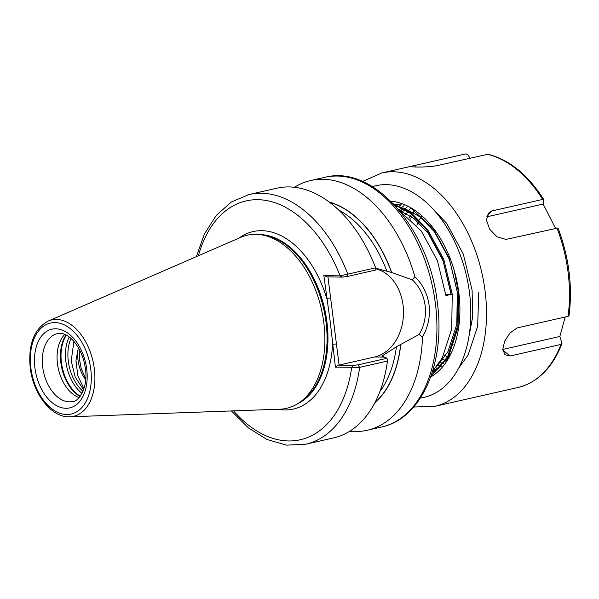 <?xml version="1.0" encoding="UTF-8"?>
<svg xmlns="http://www.w3.org/2000/svg" width="599" height="599" viewBox="0 0 599 599"><rect width="100%" height="100%" fill="white"/><g stroke="black" fill="none" stroke-linecap="round" stroke-linejoin="round"><path stroke-width="0.9" d="M83.575 389.769L75.242 377.145L71.206 360.92L73.902 341.4M85.657 379.796A28.527 17.977 77.2 0 1 78.027 360.141A28.527 17.977 77.2 0 1 78.117 349.075L75.961 360.373L77.833 375.85L83.957 388.624M79.098 397.571A34.787 21.931 77.2 0 1 57.474 363.818A34.787 21.931 77.2 0 1 64.774 334.452M410.615 219.077L411.588 216.703M412.793 214.075L413.61 212.458M294.423 187.27A128.029 80.693 77.2 0 1 310.626 180.546A128.029 80.693 77.2 0 1 414.89 276.738C422.714 284.323 427.446 293.772 429.086 305.086C430.307 316.482 428.113 327.114 422.505 336.982L419.098 334.482L396.411 346.769L382.881 355.477C381.683 355.993 381.615 356.263 382.686 356.293L387.029 358.277L387.441 361.047L359.625 367.367L335.41 367.12L330.184 321.446L323.849 275.585L340.105 275.877L375.663 267.843L375.873 269.992L346.791 276.596L342.044 277.12L327.256 276.843L323.849 275.585M240.925 237.264A88.772 55.954 77.2 0 1 259.592 234.561A88.772 55.954 77.2 0 1 323.834 322.801A88.772 55.954 77.2 0 1 297.95 403.561A88.772 55.954 77.2 0 1 279.95 409.184L69.888 416.799A49.425 31.155 77.2 0 0 94.32 368.707A49.425 31.155 77.2 0 0 48.167 321.079L240.925 237.264M79.839 350.355L79.577 359.789L81.202 368.572L85.732 378.785M78.117 349.075L78.409 347.727M393.925 204.409L411.206 213.806L426.72 229.889L442.803 259.562L451.264 294.356L445.911 295.569L437.45 260.775L421.367 231.102L399.331 210.534M432.628 371.2L442.272 357.977L451.728 328.769L452.238 294.139L443.777 259.345L427.693 229.664L411.386 212.982L393.258 203.697M431.153 375.738L447.625 356.757L457.082 327.548L457.591 292.918L449.123 258.124L433.047 228.451L409.821 207.194M430.966 376.284L448.599 356.54L458.055 327.331L458.557 292.701L454.035 269.835M346.791 276.596L347.847 274.155A128.029 80.693 77.2 0 0 249.094 194.51L276.91 188.198A128.029 80.693 77.2 0 1 375.663 267.843M375.7 268.21L391.664 272.485L412.194 279.808L414.89 276.738M400.768 344.545A108.748 68.541 77.2 0 1 374.802 402.872M422.505 336.982A128.029 80.693 77.2 0 1 367.307 430.254A128.029 80.693 77.2 0 1 349.794 431.175M387.441 361.047A128.029 80.693 77.2 0 1 333.591 437.906L305.775 444.218A128.029 80.693 77.2 0 0 359.625 367.367L357.947 364.873L387.029 358.277M381.93 356.061L382.686 356.293M329.203 202.005A108.748 68.541 77.2 0 1 391.664 272.485M327.952 276.858L339.094 365.046L338.405 365.128L353.2 365.397L357.947 364.873M339.094 365.046L374.704 356.967A44.813 34.375 91 0 0 403.509 313.075A44.813 34.375 91 0 0 375.753 268.771M419.098 334.482C429.745 317.178 426.75 292.933 412.194 279.808M233.58 410.862A122.458 77.189 77.2 0 0 351.673 367.419L353.2 365.397M335.41 367.12L338.405 365.128M342.044 277.12L340.105 275.877A122.458 77.189 77.2 0 0 264.451 200.208A122.458 77.189 77.2 0 0 198.381 255.766M277.854 409.259A91.003 57.354 77.2 0 0 332.535 344.365L336.428 343.923M239.001 238.103A91.003 57.354 77.2 0 1 326.725 298.339L330.611 297.898M451.264 294.356L445.821 294.798M451.084 294.371L443.11 260.977L428.128 233.273L414.261 218.732L398.799 209.897M437.787 365.098L447.955 351.613L456.812 324.351L457.307 292.02L449.437 259.539L434.455 231.835L419.914 216.771L403.726 207.995M400.783 207.187L395.729 206.363M432.568 371.41L441.673 365.802M401.375 204.865L396.778 204.828M395.482 204.933L394.524 205.038M432.351 372.106L434.268 371.62M397.833 204.132L396.074 204.581M398.941 204.326L397.324 205.038M396.643 205.367L395.407 206.004M433.841 369.927L436.611 370.077M401.248 204.836L399.473 205.914M435.668 367.823L438.85 368.355M404.085 205.652L402.139 207.164M401.615 207.606L398.964 210.092M437.667 365.263L441.246 366.229M407.223 206.797L405.141 208.796M404.662 209.306L402.086 212.286M439.733 362.253L443.335 363.615M410.57 208.31L408.406 210.848M407.956 211.425L405.56 214.794M441.822 358.786L445.409 360.538M414.096 210.227L411.887 213.364M411.468 214.008L409.244 217.841M443.889 354.833L447.498 356.997M470.028 158.151L467.946 154.834L465.947 153.868L415.047 165.421L415.249 166.994M415.047 165.421L410.644 166.664L414.515 166.979C420.962 167.256 428.218 166.866 436.289 165.811L487.915 154.257C509.232 159.581 527.854 174.668 543.78 199.504L543.121 204.049L555.475 228.182M400.716 211.387A93.848 59.151 77.2 0 1 402.124 209.111M565.194 317.021L559.848 336.481L561.952 343.309L561.001 344.432L510.101 355.986L502.816 350.048M543.81 199.684L542.679 199.422L491.779 210.975L488.919 212.802L486.41 219.983L489.585 229.192L497.005 236.792L505.975 239.42L557.991 227.987C569.043 257.285 572.726 286.487 569.035 315.576L568.047 316.369L517.154 327.923L509.914 333.066L504.643 341.198L502.778 349.344L504.972 354.743L510.101 355.986M451.818 351.838A87.589 55.205 77.2 0 1 445.806 361.204M390.81 201.204A91.849 57.893 77.2 0 1 419.03 213.409A91.849 57.893 77.2 0 1 458.812 292.641A91.849 57.893 77.2 0 1 450.905 353.807A91.849 57.893 77.2 0 1 430.711 376.996M465.985 153.861L465.947 153.868A119.68 75.429 -102.8 0 0 464.824 154.108L465.588 153.943M491.779 210.975L487.084 215.565M543.121 204.049L486.68 216.86M362.507 181.475L381.84 172.946A119.68 75.429 77.2 0 1 485.085 291.054A119.68 75.429 77.2 0 1 434.822 406.362L517.806 387.531C537.647 382.499 552.36 367.921 561.944 343.789L561.952 343.309M502.778 349.434L559.848 336.481M435.96 370.534L433.713 370.062M478.781 292.155L477.65 326.298L468.119 354.99L458.617 368.198M431.265 207.202L446.599 223.27L463.304 254.066L472.102 290.171L472.656 316.983L467.946 341.827M34.937 368.056A40.358 25.435 77.2 0 1 55.797 328.776A40.358 25.435 77.2 0 1 86.705 369.006A40.358 25.435 77.2 0 1 65.845 408.286A40.358 25.435 77.2 0 1 34.937 368.056M57.332 333.65A34.787 21.931 -102.8 0 0 42.724 367.165A34.787 21.931 -102.8 0 0 72.734 401.502C78.327 402.034 88.502 387.433 85.395 368.744C82.857 348.116 68.668 330.685 57.332 333.65M82.976 391.289A35.483 22.365 77.2 0 1 68.308 361.249A35.483 22.365 77.2 0 1 70.981 338.442M82.003 393.356A36.457 22.979 77.2 0 1 65.89 361.646A36.457 22.979 77.2 0 1 69.207 336.997M80.229 396.186A36.457 22.979 77.2 0 1 61.45 362.657A36.457 22.979 77.2 0 1 66.384 335.208M80.011 396.478A36.344 22.912 77.2 0 1 60.873 362.807A36.344 22.912 77.2 0 1 66.062 335.043M416.852 225.231A80.715 50.87 77.2 0 1 418.956 220.776M419.367 219.998A80.715 50.87 77.2 0 1 421.771 215.954M310.626 180.546L324.958 177.297A128.029 80.693 77.2 0 1 435.406 303.648A128.029 80.693 77.2 0 1 381.63 426.997L367.307 430.254M259.382 234.538A87.656 55.25 77.2 0 1 326.912 321.925A87.656 55.25 77.2 0 1 297.778 403.666M260.228 234.636A87.656 55.25 77.2 0 1 326.597 321.992A87.656 55.25 77.2 0 1 298.489 403.217M259.592 234.561L262.497 234.905A87.776 55.325 77.2 0 1 326.021 322.142A87.776 55.325 77.2 0 1 300.428 401.996L297.95 403.561M30.886 367.988A46.67 29.418 77.2 0 1 55.011 322.562A46.67 29.418 77.2 0 1 90.756 369.081A46.67 29.418 77.2 0 1 66.631 414.508A46.67 29.418 77.2 0 1 30.886 367.988M338.66 209.994A105.761 66.661 77.2 0 1 386.857 271.122M329.622 202.32A108.546 68.413 77.2 0 1 391.529 272.478M400.634 344.545A108.546 68.413 77.2 0 1 375.034 402.416M382.881 355.477A105.761 66.661 77.2 0 1 382.739 356.293M396.411 346.769A105.761 66.661 77.2 0 1 379.878 391.589M453.907 344.343A73.632 46.408 -102.8 0 0 454.581 344.724M384.453 357.139L374.704 356.967M420.416 398.065A108.546 68.413 -102.8 0 0 469.519 292.836A108.546 68.413 -102.8 0 0 372.421 186.648M517.806 387.531A119.68 75.429 -102.8 0 0 561.001 344.432M568.047 316.369A119.68 75.429 -102.8 0 0 568.069 272.223A119.68 75.429 -102.8 0 0 556.868 227.867M542.679 199.422A119.68 75.429 -102.8 0 0 487.189 154.257M324.958 177.297C373.866 164.381 429.431 229.26 437.36 302.884C445.634 362.612 421.868 418.761 381.63 426.997M48.167 321.079C34.008 328.948 28.033 344.537 30.235 367.853C33.162 394.149 51.724 417.997 69.888 416.799M249.094 194.51L231.401 201.96L216.276 215.385L204.439 233.939L196.352 256.642M231.379 410.944L248.473 427.933L267.161 439.561L286.599 445.139L305.775 444.218M413.699 407.013L434.822 406.362M381.84 172.946L464.824 154.108"/></g></svg>
